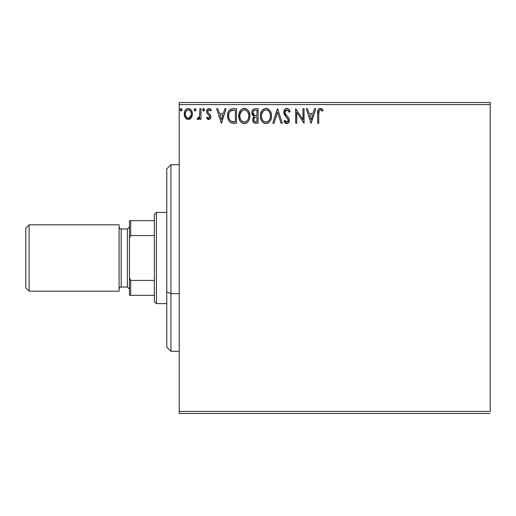 <?xml version="1.0" encoding="UTF-8"?>
<svg xmlns="http://www.w3.org/2000/svg" width="516" height="516" viewBox="0 0 516 516"><rect width="100%" height="100%" fill="white"/><g stroke="black" fill="none" stroke-linecap="round" stroke-linejoin="round"><path stroke-width="0.77" d="M179.22 104.58L490.2 104.58L490.2 411.42L179.22 411.42L179.22 104.58L179.22 413.49L490.2 413.49L179.22 413.49L179.22 411.42L490.2 411.42L490.2 104.58L179.22 104.58L179.22 102.51L179.22 104.58M191.346 117.764L192.429 114.004C192.455 110.992 191.094 109.173 188.334 108.541C185.579 109.173 184.212 110.992 184.244 114.004L185.328 117.771L188.334 119.519L191.346 117.764L192.171 115.965L192.371 113.056L191.43 110.405L190.133 109.044L188.334 108.541L186.534 109.05L184.793 111.237L184.302 114.997L185.063 117.351L186.605 119.041L189.23 119.402L191.068 118.132M199.873 108.728L200.988 108.728L199.873 108.728L199.615 116.294L198.995 117.693L197.609 118.029L197.08 119.157L198.589 119.351L199.873 117.771L199.873 119.331L200.988 119.331L200.988 108.728L200.988 119.331L200.988 108.728L199.873 108.728L199.698 115.932L197.08 119.157L197.931 119.519L199.873 117.771L199.873 119.331L200.988 119.331L199.873 119.331M208.722 119.519L210.341 118.59L210.825 116.319L210.225 114.681L207.948 112.565L207.767 110.953L209.051 109.844L210.58 110.959L211.218 109.979L210.257 108.96L208.922 108.541L207.142 109.573L206.568 111.604L207.064 113.468L209.664 116.294L209.122 118.08L208.2 118.1L207.226 117.1L206.568 118.009L208.722 119.519C210.167 119.222 210.87 118.293 210.85 116.739L210.489 115.107L207.948 112.565L207.684 111.553L209.051 109.844L210.58 110.959L211.218 109.979L208.922 108.541C207.342 108.882 206.555 109.902 206.568 111.604L206.935 113.249L209.464 115.829L209.728 116.79L208.651 118.216L207.226 117.1L206.568 118.009L209.199 119.46M233.148 108.728L230.368 109.328L228.511 111.462L227.659 114.526L227.911 118.596L228.723 120.654L230.646 122.602L232.568 123.15L236.522 123.24L236.522 108.728L233.148 108.728C229.278 109.257 227.427 111.611 227.595 115.803C227.427 118.777 228.517 121.086 230.871 122.718L236.522 123.24L236.522 108.728L236.522 123.24L234.322 123.24M255.207 108.728L258.103 108.728L254.098 108.902L252.247 110.669L251.795 112.475L252.034 114.423L254.072 116.558L253.027 117.932L252.756 120.344L254.04 122.756L258.103 123.24L258.103 108.728L258.103 123.24L258.103 108.728L255.207 108.728C252.937 109.076 251.795 110.45 251.782 112.849L254.072 116.558L252.711 119.648C252.73 121.931 253.846 123.131 256.052 123.24L255.704 123.234M274.022 123.24L272.803 123.24L277.453 108.728L272.803 123.24L274.022 123.24L277.55 112.23L281.078 123.24L282.291 123.24L277.64 108.728L282.291 123.24L277.64 108.728L272.803 123.24L274.022 123.24L277.55 112.23L281.078 123.24L282.291 123.24L281.078 123.24M302.944 108.728L302.944 119.525L295.687 108.728L295.687 123.24L296.803 123.24L296.803 112.417L304.059 123.24L304.059 108.728L302.944 108.728L304.059 108.728L302.944 108.728L302.944 119.525L295.687 108.728L295.687 123.24L296.803 123.24L296.803 112.417L304.059 123.24L304.059 108.728L303.827 123.24M318.759 113.585L319.34 110.334L320.688 109.902L322.474 111.146L323.042 110.031L321.849 108.882L320.301 108.354L319.133 108.644L318.114 109.773L317.663 112.469L317.643 123.24L318.759 123.24L318.759 113.585C318.424 111.811 318.94 110.559 320.313 109.844L322.474 111.146L323.042 110.031L320.301 108.354C318.082 109.108 317.198 110.805 317.643 113.443L317.643 123.24L318.759 123.24L318.765 113.023M314.567 108.728L315.786 108.728L311.135 123.24L315.786 108.728L314.567 108.728L313.077 113.378L309 113.378L307.51 108.728L306.298 108.728L310.948 123.24L315.786 108.728L314.567 108.728L313.077 113.378L309 113.378L307.51 108.728L306.298 108.728L310.948 123.24L306.298 108.728L307.51 108.728M290.108 111.527L289.199 112.262L290.108 111.527C289.624 109.753 288.534 108.695 286.844 108.354L285.535 108.721L284.561 109.682L283.781 112.282L284.503 114.862L288.205 119.783L287.889 121.524L287.109 122.092L285.825 121.731L284.838 120.267L283.968 121.157L285.045 122.795L286.773 123.614L288.741 122.479L289.328 119.648L288.683 117.835L285.264 113.726L285.064 111.314L285.716 110.321L286.928 109.844L288.373 110.727L289.199 112.262L290.108 111.527L288.515 108.986L286.851 108.354M271.5 115.919C271.551 111.791 269.687 109.269 265.901 108.354C262.122 109.302 260.27 111.843 260.341 115.99C260.264 120.176 262.147 122.718 265.992 123.614C269.745 122.627 271.584 120.06 271.5 115.919L271.19 113.339L270.152 110.959L268.365 109.089L265.901 108.354L263.437 109.108L261.664 111.004L260.644 113.397L260.341 115.99L260.644 118.603L261.683 121.008L263.495 122.892L265.992 123.614L268.114 123.034L269.842 121.466L271.19 118.512L271.5 115.926M249.918 115.919L249.183 112.107L247.77 109.934L245.61 108.541L243.03 108.547L240.875 109.966L239.063 113.397L239.063 118.603L240.101 121.008L241.914 122.892L243.752 123.569L245.693 123.408L247.448 122.363L248.622 120.918L249.609 118.512L249.918 115.919C249.97 111.791 248.106 109.269 244.32 108.354C240.54 109.302 238.682 111.843 238.753 115.99C238.682 120.176 240.566 122.718 244.41 123.614C248.164 122.627 250.002 120.06 249.918 115.919L249.899 116.577M224.892 108.728L226.105 108.728L221.454 123.24L226.105 108.728L224.892 108.728L223.396 113.378L219.319 113.378L217.829 108.728L216.617 108.728L221.267 123.24L226.105 108.728L224.892 108.728L223.396 113.378L219.319 113.378L217.829 108.728L216.617 108.728L221.267 123.24L216.617 108.728L217.829 108.728M204.523 109.753L203.994 108.657L202.891 108.953L202.672 109.96L203.188 110.85L203.994 110.85L204.523 109.753L203.594 110.959L204.523 109.753L203.594 108.541L202.659 109.753L203.943 110.876M195.964 109.753L195.035 108.541L194.1 109.753L194.629 110.85L195.732 110.553L195.964 109.753L195.035 108.541L194.1 109.753L195.035 110.959L195.964 109.753M180.477 110.676L180.149 109.753L181.077 110.959L182.006 109.753L181.477 108.657L180.677 108.657L180.161 109.54L180.374 110.553L181.29 110.934L181.993 109.966M490.2 102.51L179.22 102.51L490.2 102.51L490.2 104.58L490.2 102.51M318.759 123.24L317.643 123.24M317.933 110.211L318.114 109.773M318.359 109.36L320.094 108.366M320.726 108.392L321.113 108.502M323.042 110.031L322.474 111.146L321.797 110.572M321.623 110.437L320.03 109.876M321.042 110.056L320.313 109.844L321.042 110.056M319.772 109.979L319.34 110.334M318.869 111.45L318.765 113.01M318.778 112.462L318.817 111.907M311.045 119.738L309.477 114.868L312.599 114.868L311.045 119.738L309.477 114.868L312.599 114.868L311.045 119.738M296.803 123.24L295.687 123.24L295.945 108.728M288.012 108.644L288.425 108.915M287.36 109.914L289.199 112.262M289.025 111.849L288.844 111.475M285.064 111.314L284.897 112.307L286.928 109.844L285.716 110.321M286.064 110.076L285.413 110.643M285.219 110.966L285.071 111.301M285.264 113.726L284.897 112.307L285.264 113.726L286.599 115.507M285.264 113.733L285.909 114.694M286.116 114.952L286.464 115.358M283.968 121.157L284.838 120.267L283.968 121.157L286.773 123.614C288.521 123.24 289.386 122.111 289.366 120.228L288.792 118.016L287.115 116.042L288.296 117.332M289.328 120.828L289.218 121.395M289.212 121.415L288.908 122.202M288.38 122.918L288.051 123.195M286.283 123.556L285.819 123.389M285.425 123.143L284.561 122.163M286.109 121.937L286.786 122.124L285.013 120.576M285.645 121.537L285.993 121.86M288.173 120.918L288.25 120.286L286.786 122.124M287.889 121.524L288.134 121.034M287.715 118.616L288.25 120.286M288.07 119.293L287.851 118.822M286.193 116.964L287.573 118.409L286.193 116.964L283.781 112.282C283.8 110.108 284.826 108.799 286.844 108.354M285.716 116.468L285.303 115.99M284.2 114.255L283.974 113.623M283.961 113.572L283.839 113.023M284.264 110.172L284.555 109.695M284.574 109.669L286.477 108.379M286.167 108.444L285.535 108.721M288.225 120.615L288.167 120.938M284.735 122.415L285.045 122.795M271.429 117.203L271.332 117.854M271.19 118.512L271.029 119.08M270.855 119.583L270.571 120.241M270.552 120.273L269.03 122.363M268.772 122.589L268.443 122.827M268.12 123.034L267.288 123.408M265.334 123.569L264.695 123.44M263.857 123.105L263.508 122.905M263.495 122.892L263.837 123.092M262.496 122.053L261.696 121.028M261.676 121.002L261.064 119.841M260.948 119.557L260.651 118.609M260.412 114.694L260.477 114.217M261.238 111.779L261.657 111.024M265.901 108.354L265.579 108.373M266.23 108.373L267.178 108.534M268.507 109.186L270.145 110.953M270.758 112.101L271.029 112.798M271.345 114.055L271.481 115.268M270.152 110.959L269.358 109.934M261.664 111.004L261.244 111.766M265.308 109.902L265.675 109.856M269.991 118.551L270.236 117.603M267.249 121.847L265.94 122.124C262.896 121.357 261.399 119.312 261.457 115.99L261.515 117.042L261.457 115.99C261.386 112.643 262.876 110.598 265.94 109.844C268.959 110.598 270.442 112.623 270.384 115.926L270.326 114.881L270.384 115.926C270.455 119.254 268.971 121.318 265.94 122.124L266.204 122.118M262.18 119.396L262.702 120.273M262.225 119.48L261.515 117.042M262.966 120.602L263.547 121.183L262.966 120.602M265.418 122.086L264.224 121.66M264.908 121.963L265.256 122.053M264.411 110.192L264.901 109.998M261.702 113.881L263.592 110.721M262.805 111.521L262.115 112.688M261.515 114.939L261.696 113.901M269.745 112.733L270.055 113.539M268.701 111.14L269.32 111.953M267.907 110.443L268.688 111.127M266.462 109.882L266.972 109.998M266.553 122.066L266.985 121.95M270.371 116.455L270.326 116.977M255.356 123.201L254.382 122.956M252.898 121.021L252.756 120.344M253.027 117.938L253.188 117.59M253.556 116.294L252.118 114.636M251.782 112.849L251.795 112.469M252.414 110.359L252.879 109.727M253.769 109.044L254.104 108.902M253.124 114.03L252.898 112.849C253.001 111.069 253.936 110.192 255.717 110.218L256.987 110.218L256.987 115.61L254.652 115.442L256.426 115.61L254.652 115.442L252.911 112.533L252.956 113.481M254.317 121.196L253.853 120.034L254.033 118.454L254.898 117.377L256.42 117.1L255.555 117.164M253.93 118.77L253.827 119.622C253.885 117.925 254.749 117.087 256.42 117.1L256.987 117.1L256.987 121.75L255.833 121.75C254.498 121.692 253.827 120.983 253.827 119.622L254.278 121.15M255.207 121.692L254.781 121.55M254.259 115.281L253.35 114.468M252.956 112.211L254.027 110.54M253.659 110.83L253.311 111.282M253.143 111.617L252.982 112.088M253.93 120.447L253.853 120.034M254.033 118.454L254.491 117.7M256.42 117.1L256.987 117.1L256.987 121.75L255.833 121.75M249.847 117.203L249.75 117.861M249.609 118.519L249.447 119.08M249.273 119.577L248.622 120.918M248.254 121.473L247.835 121.976M247.183 122.589L246.861 122.827M246.551 123.021L245.693 123.414M243.752 123.569L243.113 123.44M242.275 123.105L241.927 122.905M240.895 122.034L239.489 119.86M239.366 119.557L239.063 118.596M238.753 115.99L238.773 115.332M238.831 114.687L238.895 114.217M240.082 111.004L240.875 109.96M242.552 108.721L243.649 108.405M244.32 108.354L243.997 108.373M244.649 108.373L245.597 108.534M246.919 109.179L247.764 109.921M249.189 112.127L249.447 112.798M249.763 114.055L249.841 114.604M243.726 109.902L244.094 109.856M247.119 111.14L245.88 110.185L247.106 111.127L248.473 113.539M248.402 118.551L248.802 115.926C248.873 119.254 247.39 121.318 244.358 122.124L243.836 122.086L244.358 122.124C241.314 121.357 239.817 119.312 239.875 115.99C239.798 112.643 241.295 110.598 244.358 109.844C247.377 110.598 248.854 112.623 248.802 115.926L248.648 117.603M247.416 120.447L245.88 121.75L244.623 122.118M240.598 119.396L241.12 120.273M239.875 115.99L239.934 114.939L239.875 115.99M240.637 119.48L239.934 117.042M241.385 120.602L241.965 121.183L241.385 120.602M243.836 122.086L242.643 121.66M243.326 121.963L243.675 122.053M242.83 110.192L243.32 109.998M240.121 113.881L242.004 110.721M241.224 111.521L240.533 112.688M248.802 115.926L248.744 114.881L248.802 115.926M248.164 112.733L247.738 111.953M244.881 109.882L245.384 109.998M244.971 122.066L245.403 121.95M245.668 121.847L247.17 120.738M248.022 119.486L248.215 119.061M232.574 123.15L231.768 123.014M231.71 123.001L231.297 122.885M230.42 122.473L230.02 122.189M228.285 119.751L228.117 119.312M228.078 119.196L227.917 118.616M227.904 118.57L227.75 117.835M227.672 117.248L227.75 117.809M227.601 116.306L227.633 116.809M227.595 115.803L227.659 114.526M227.872 113.256L228.033 112.649M232.51 108.747L231.839 108.831M229.659 119.738L231.465 121.344C229.485 120.093 228.562 118.248 228.711 115.803L228.743 116.622L228.711 115.803C228.569 113.533 229.407 111.791 231.22 110.585L230.562 110.972L234.206 110.218L231.948 110.379L235.406 110.218L235.406 121.75L231.465 121.344L229.884 120.08L228.988 118.125L229.285 119.009M229.581 112.101L230.562 110.972M229.775 111.804L230.162 111.333M232.245 121.57L231.845 121.479M233.864 121.737L233.051 121.686M228.82 114.281L228.943 113.681M221.364 119.738L219.797 114.868L222.918 114.868L221.364 119.738L219.797 114.868L222.918 114.868L221.364 119.738M206.568 118.009L207.226 117.1L207.503 117.493L207.226 117.1M209.67 117.261L209.715 116.539M209.728 116.79L209.464 115.829L209.728 116.79M209.464 115.823L209.115 115.384M208.954 115.229L208.348 114.733M206.658 112.456L206.587 112.03M206.884 110.024L207.142 109.579M210.27 108.966L210.754 109.373M211.218 109.979L210.58 110.959L210.289 110.566M208.464 110.005L207.709 111.25M207.755 111.011L208.064 112.727M207.684 111.553L207.748 112.075M210.734 117.706L210.483 118.358M209.361 119.415L210.077 118.932M207.484 119.015L208.058 119.377M204.471 110.166L204.291 110.553M202.717 109.334L203.027 108.786M204.252 108.902L204.452 109.282M199.124 118.938L198.77 119.241M197.931 119.519L197.08 119.157L197.609 118.029L198.421 118.158M197.609 118.029L198.112 118.216L197.609 118.029M199.389 117.003L199.763 115.481M199.827 114.571L199.847 113.997M199.866 113.023L199.873 112.294M195.912 110.166L195.732 110.553M195.138 110.953L194.629 110.85M194.429 110.676L194.158 110.185M195.693 108.902L195.893 109.282M190.778 118.467L189.146 119.422M186.586 119.028L186.244 118.783M184.857 116.958L184.522 116.061M184.502 115.997L184.302 115.01M184.257 114.5L184.257 113.526M184.302 113.049L184.367 112.611M184.476 112.133L184.625 111.656M184.825 111.166L185.238 110.405M185.799 109.669L186.276 109.231M187.392 108.663L187.863 108.573M188.824 108.573L189.256 108.663M190.488 109.302L190.978 109.785M191.43 110.405L191.784 111.03M192.191 112.127L191.823 111.114L192.197 112.133M192.178 115.958L191.836 116.887M190.133 109.044L189.798 108.863M188.334 109.844L187.63 109.953L188.334 109.844C190.372 110.366 191.359 111.746 191.313 113.991C191.359 116.248 190.365 117.654 188.334 118.216L188.334 118.216C186.302 117.654 185.309 116.242 185.36 113.991L185.521 112.591L185.36 113.991C185.309 111.746 186.295 110.366 188.334 109.844L190.423 110.992M190.617 111.288L191.268 113.288M191.275 114.713L190.61 116.719L189.669 117.777L188.334 118.216L189.037 118.106M187.979 118.19L186.482 117.293L185.528 115.416M187.353 110.056L186.05 111.288L187.637 109.947M189.946 110.469L189.482 110.147M188.914 118.145L191.236 114.971M181.955 110.166L181.774 110.559M182.006 109.753L181.077 108.541L180.149 109.753M181.742 108.902L181.942 109.282M270.145 113.862L270.326 114.887M269.597 119.493L269.339 119.951M267.914 121.479L267.462 121.75M263.966 121.499L263.547 121.183M255.981 115.603L255.53 115.584M255.31 115.565L254.865 115.5M253.337 114.442L253.143 114.075M255.717 110.218L256.987 110.218L256.987 115.61L256.426 115.61M239.934 114.939L240.114 113.901M248.557 113.862L248.744 114.887M248.235 119.015L247.757 119.951M242.385 121.499L241.965 121.183M234.206 110.218L235.406 110.218L235.406 121.75L234.677 121.75M228.988 118.125L228.84 117.435M231.4 110.521L231.948 110.379M185.36 113.991L185.399 113.288M185.521 112.591L186.05 111.288M189.03 109.947L189.662 110.256M191.152 115.41L190.61 116.719M187.637 118.106L187.005 117.777M185.521 115.403L185.399 114.707M170.925 293.623L170.925 164.707L170.925 293.623L179.22 293.623L170.925 293.623L170.925 351.293L170.925 293.623L166.778 292.043L170.925 293.623M166.778 168.855L166.778 292.043L166.778 168.855L170.925 164.707L179.22 164.707M166.778 347.145L166.778 292.043L166.778 347.145L170.925 351.293L179.22 351.293M154.342 280.427L154.342 301.538L156.412 303.608L156.412 212.392L154.342 214.463L154.342 280.427L154.342 214.463L156.412 212.392L156.412 303.608L166.778 303.608L156.412 303.608L154.342 301.538L154.342 280.427L130.703 280.427L129.458 277.905L129.458 238.095L130.703 235.573L154.342 235.573L130.703 235.573L130.703 220.68L129.458 220.68L129.458 238.095L129.458 220.68L130.703 220.68L130.703 235.573L129.458 238.095L129.458 295.32L154.342 295.32L130.703 295.32L130.703 280.427L130.703 295.32L129.458 295.32L129.458 277.905L130.703 280.427L154.342 280.427M166.778 212.392L156.412 212.392L166.778 212.392M154.342 220.68L130.703 220.68L154.342 220.68M29.115 224.828L25.8 228.143L25.8 287.857L29.115 291.172L29.115 224.828L29.115 291.172L119.093 291.172L119.093 224.828L29.115 224.828L119.093 224.828L119.093 291.172L29.115 291.172L25.8 287.857L25.8 228.143L29.115 224.828M129.458 226.905L127.388 228.975L127.388 287.025L129.458 289.095L127.388 287.025L127.388 228.975L121.17 228.975A2.07 2.07 0 0 1 119.093 226.905A2.07 2.07 0 0 0 121.17 228.975L121.17 287.025L127.388 287.025L121.17 287.025A2.07 2.07 0 0 0 119.093 289.095A2.07 2.07 0 0 1 121.17 287.025L121.17 228.975L127.388 228.975L129.458 226.905"/></g></svg>
